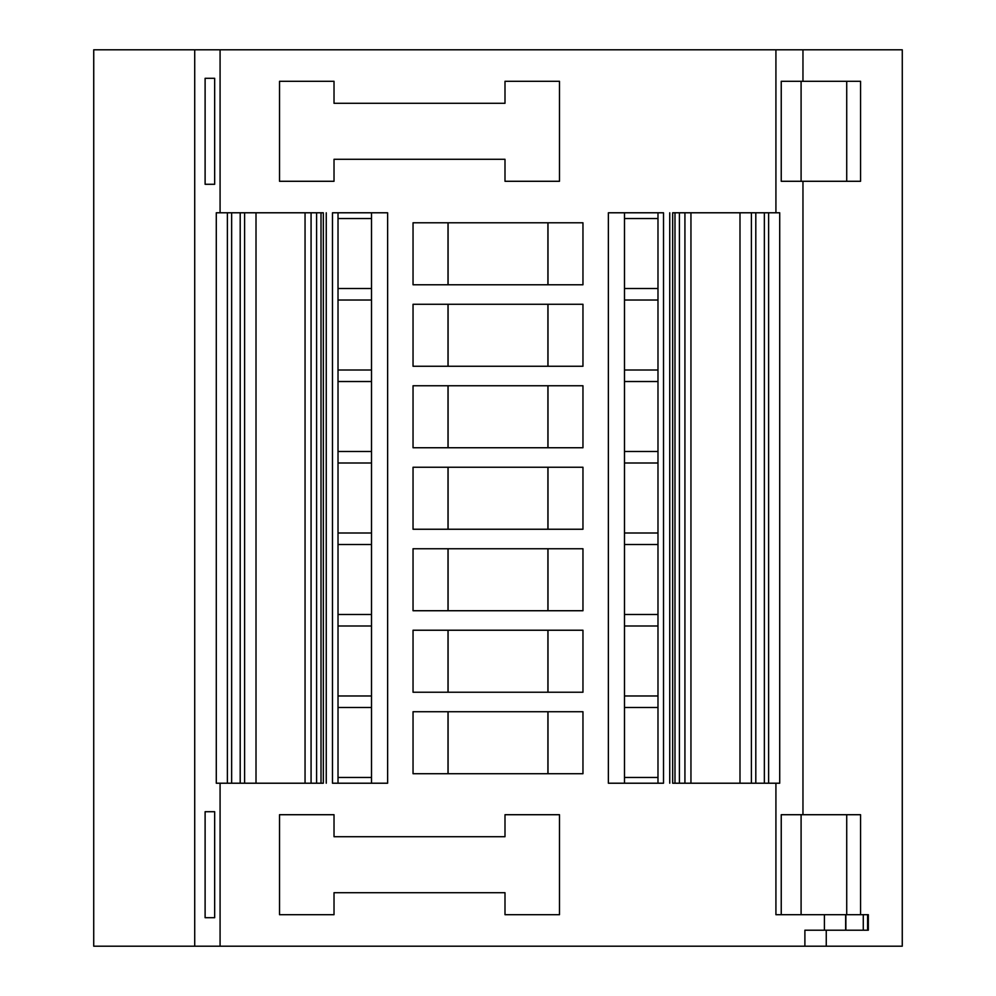 <?xml version="1.0" encoding="UTF-8"?>
<svg xmlns="http://www.w3.org/2000/svg" width="996" height="996" viewBox="0 0 996 996"><rect width="100%" height="100%" fill="white"/><g stroke="black" fill="none" stroke-linecap="round" stroke-linejoin="round"><path stroke-width="1.49" d="M93.749 49.8L93.724 946.2L194.718 946.2L194.718 49.8L93.724 49.8L93.724 946.2M214.663 78.298L205.114 78.298L214.663 78.298L214.663 184.285L205.114 184.285L214.663 184.285M205.114 78.298L205.114 184.285M214.663 811.715L205.114 811.715L214.663 811.715L214.663 917.702L205.114 917.702L214.663 917.702M205.114 811.715L205.114 917.702M323.339 783.217L323.339 212.783L316.591 212.783L316.591 783.217L323.339 783.217L220.079 783.217L220.079 946.2L194.718 946.2M220.079 783.217L216.281 783.217L216.281 212.783L220.079 212.783L220.079 49.8L194.718 49.8M227.374 212.783L227.374 783.217M231.645 212.783L231.645 783.217M256.009 212.783L256.009 783.217M305.05 212.783L305.05 783.217M321.011 212.783L321.011 783.217M326.252 212.783L326.252 783.217M413.041 284.769L582.959 284.769L582.959 222.78L413.041 222.78L413.041 284.769M413.041 447.752L582.959 447.752L582.959 385.763L413.041 385.763L413.041 447.752M413.041 529.25L582.959 529.25L582.959 467.249L413.041 467.249L413.041 529.25M413.041 366.267L582.959 366.267L582.959 304.266L413.041 304.266L413.041 366.267M413.041 773.718L582.959 773.718L582.959 711.729L413.041 711.729L413.041 773.718M504.997 914.702L504.997 892.702L334.021 892.702L334.021 914.702L279.527 914.702L279.527 814.716L334.021 814.716L334.021 836.715L504.997 836.715L504.997 814.716L559.491 814.716L559.491 914.702L504.997 914.702M332.477 212.783L332.477 783.217L387.631 783.217L387.631 212.783L332.477 212.783M504.997 181.284L504.997 159.285L334.021 159.285L334.021 181.284L279.527 181.284L279.527 81.299L334.021 81.299L334.021 103.298L504.997 103.298L504.997 81.299L559.491 81.299L559.491 181.284L504.997 181.284M663.523 212.783L663.523 783.217L608.369 783.217L608.369 212.783L663.523 212.783M413.041 692.232L582.959 692.232L582.959 630.231L413.041 630.231L413.041 692.232M413.041 610.735L582.959 610.735L582.959 548.746L413.041 548.746L413.041 610.735M824.414 930.202L868.338 930.202L868.338 914.702L824.414 914.702L824.414 930.202L804.893 930.202L804.893 946.2L220.079 946.2M845.654 930.202L845.654 914.702L775.921 914.702L775.921 783.217L672.661 783.217L679.409 783.217L679.409 212.783L674.989 212.783L674.989 783.217M775.921 783.217L779.719 783.217L779.719 212.783L672.661 212.783L672.661 783.217M775.921 212.783L775.921 49.8L220.079 49.8M323.339 212.783L220.079 212.783M338.018 212.783L338.018 783.217M338.018 707.471L371.508 707.471M371.508 695.98L338.018 695.98M371.508 212.783L371.508 783.217M781.238 914.702L781.238 814.716L860.569 814.716L860.569 914.702M624.492 212.783L624.492 783.217M657.983 707.471L624.492 707.471M657.983 695.98L624.492 695.98M657.983 212.783L657.983 783.217M669.748 212.783L669.748 783.217M674.989 212.783L672.661 212.783M690.95 212.783L690.95 783.217M739.991 212.783L739.991 783.217M764.355 212.783L764.355 783.217M768.626 212.783L768.626 783.217M781.238 814.716L798.618 814.716M801.095 914.702L801.095 814.716L802.963 814.716L802.963 181.284M798.618 181.284L781.238 181.284L781.238 81.299L802.963 81.299L802.963 49.8L775.921 49.8M902.276 946.2L902.276 49.8L902.252 946.2L826.257 946.2L826.257 930.202M902.252 49.8L802.963 49.8M846.725 814.716L846.725 914.702M338.018 625.986L371.508 625.986M371.508 614.482L338.018 614.482M657.983 625.986L624.492 625.986M657.983 614.482L624.492 614.482M547.999 692.232L547.999 630.231M448.088 692.232L448.088 630.231M547.912 630.231L547.912 692.232M448.001 692.232L448.001 630.231M804.893 946.2L826.257 946.2M338.018 544.501L371.508 544.501M547.999 284.769L547.999 222.78M547.912 222.78L547.912 284.769M448.001 529.25L448.001 467.249M448.088 529.25L448.088 467.249M448.001 366.267L448.001 304.266M448.088 366.267L448.088 304.266M448.088 610.735L448.088 548.746M547.912 548.746L547.912 610.735M448.001 284.769L448.001 222.78M448.088 284.769L448.088 222.78M371.508 532.997L338.018 532.997M371.508 288.529L338.018 288.529M338.018 218.535L371.508 218.535M371.508 370.014L338.018 370.014M371.508 451.499L338.018 451.499M338.018 463.003L371.508 463.003M338.018 381.518L371.508 381.518M338.018 300.02L371.508 300.02M547.999 447.752L547.999 385.763M547.912 385.763L547.912 447.752M657.983 544.501L624.492 544.501M657.983 532.997L624.492 532.997M657.983 288.529L624.492 288.529M657.983 218.535L624.492 218.535M657.983 370.014L624.492 370.014M657.983 463.003L624.492 463.003M657.983 451.499L624.492 451.499M657.983 381.518L624.492 381.518M657.983 300.02L624.492 300.02M448.001 610.735L448.001 548.746M547.999 366.267L547.999 304.266M547.912 304.266L547.912 366.267M547.999 529.25L547.999 467.249M547.999 610.735L547.999 548.746M448.001 447.752L448.001 385.763M448.088 447.752L448.088 385.763M547.912 467.249L547.912 529.25M448.001 773.718L448.001 711.729M371.508 777.465L338.018 777.465M657.983 777.465L624.492 777.465M547.999 773.718L547.999 711.729M448.088 773.718L448.088 711.729M547.912 711.729L547.912 773.718M781.238 81.299L860.569 81.299L860.569 181.284L781.238 181.284M846.725 81.299L846.725 181.284M801.095 81.299L801.095 181.284M279.527 814.716L334.021 814.716M244.605 212.783L244.605 783.217M311.076 212.783L311.076 783.217M684.924 212.783L684.924 783.217M751.395 212.783L751.395 783.217M867.591 930.202L867.591 914.702M863.271 930.202L863.271 914.702M845.865 930.202L845.865 914.702M240.198 212.783L240.198 783.217M755.802 783.217L755.802 212.783"/></g></svg>
